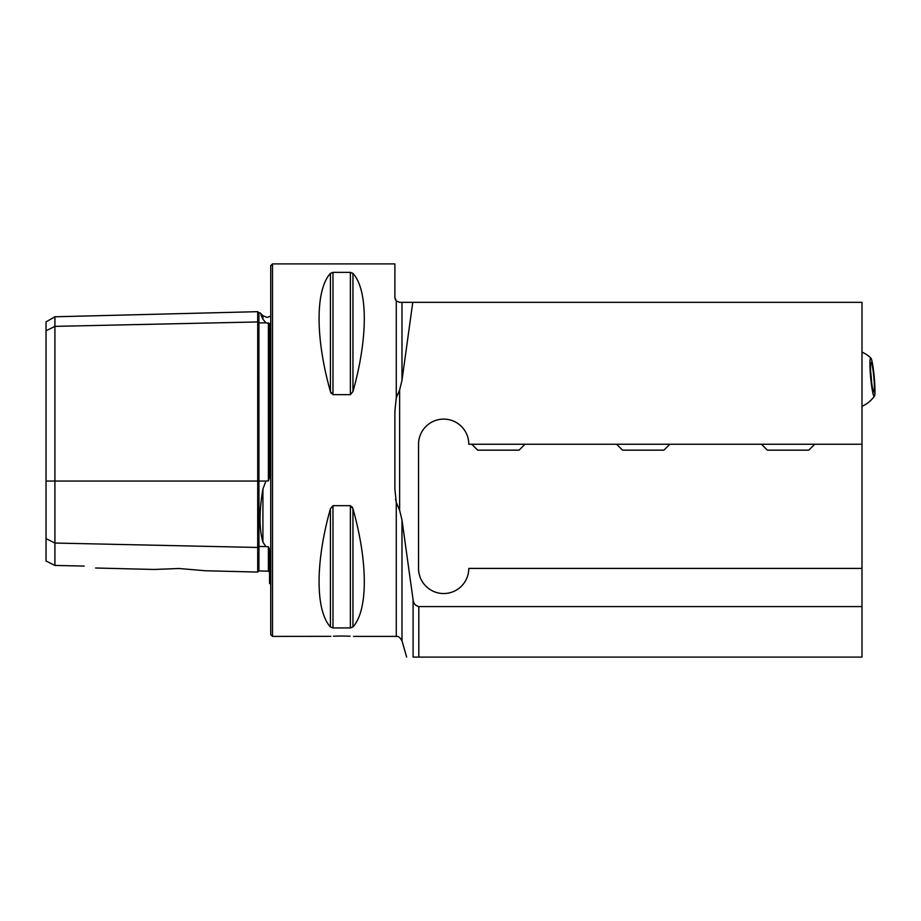 <?xml version="1.0" encoding="UTF-8"?>
<svg xmlns="http://www.w3.org/2000/svg" width="921" height="921" viewBox="0 0 921 921"><rect width="100%" height="100%" fill="white"/><g stroke="black" fill="none" stroke-linecap="round" stroke-linejoin="round"><path stroke-width="1.38" d="M260.931 314.798L262.922 319.23C259.089 310.688 259.089 310.688 262.922 319.23L265.904 322.799L269.542 323.513L269.542 477.515L268.391 480.877L268.391 322.834M205.395 570.755L257.719 572.068L257.719 321.947A1.186 1.025 180 0 0 258.939 322.949L265.904 322.799M270.728 584.133L269.542 583.419L269.542 549.423L268.391 546.752L265.904 546.614L262.922 542.17C259.089 528.792 259.089 511.086 262.922 489.063L265.904 481.05L268.391 480.877M861.998 568.407L468.801 568.407A25.132 25.132 0 0 1 443.68 593.538A25.132 25.132 0 0 1 418.548 568.407L418.548 444.244A25.132 25.132 0 0 1 443.68 419.113A25.132 25.132 0 0 1 468.801 444.244L861.998 444.244L861.998 657.099L413.103 657.099C404.181 657.099 404.181 657.099 413.103 657.099L413.103 599.882C413.529 603.52 415.44 605.753 418.813 606.582L861.998 606.582M333.46 636.204L341.679 636.02C326.425 636.434 326.425 636.434 341.679 636.02L350.061 636.215M395.086 298.922L396.272 300.937L394.89 297.61L394.89 263.901L272.501 263.901L272.501 636.399L330.881 636.342M179.088 568.499L154.06 569.466L179.088 568.499L205.395 570.755L179.088 568.499M272.501 636.399L270.728 634.627L270.728 265.674L272.501 263.901M332.976 394.649L332.976 272.374L330.42 273.364L330.42 391.563C315.293 337.984 315.293 289.885 330.42 273.364L332.976 272.374L350.383 272.374L352.95 273.364C368.078 289.885 368.078 337.984 352.95 391.563L350.383 394.649L332.976 394.649L330.42 391.563L331.238 393.474M350.383 272.374L350.383 394.649L352.95 391.563L352.95 273.364M394.89 411.111L396.272 397.918L394.89 411.111L394.89 489.201L396.272 502.382L395.581 499.263M412.769 302.341L401.982 380.315L399.622 390.032L396.272 397.918L396.272 300.937L399.622 302.341L861.998 302.341L861.998 444.244M399.622 390.032L399.622 510.28L401.982 519.985L413.103 599.882M341.679 636.02C356.934 636.434 356.934 636.434 341.679 636.02M330.42 626.948C315.293 610.416 315.293 562.328 330.42 508.749L332.976 505.664L350.383 505.664L352.95 508.749C368.078 562.328 368.078 610.416 352.95 626.948L350.383 627.938L332.976 627.938L330.42 626.948L330.42 508.749M352.95 626.948L352.95 508.749L352.121 506.826M401.982 519.985L401.982 640.786L406.645 657.099M46.05 538.612L54.915 543.045L54.915 565.436L46.05 561.004L46.05 330.8L54.915 326.368L257.719 321.947L257.719 311.678L258.905 312.829L258.939 481.05L265.904 481.05M257.719 572.068L258.905 570.916L258.939 546.464A1.186 1.025 180 0 0 257.719 547.465L54.915 543.045L54.915 316.778L46.05 321.89L46.05 330.8M84.191 566.081C98.512 568.556 98.512 568.556 84.191 566.081L54.915 565.436M399.622 510.28L396.272 502.382L396.272 636.399L353.503 636.399M874.386 396.145A19.214 1.796 -95.3 0 1 871.462 384.656A19.214 1.796 -95.3 0 1 869.942 362.356A19.214 1.796 -95.3 0 1 870.886 358.108A19.214 1.796 -95.3 0 1 873.661 371.624A19.214 1.796 -95.3 0 1 874.938 391.943A19.214 1.796 -95.3 0 1 874.386 396.145A29.564 29.564 0 0 1 861.998 406.299L861.998 406.299A29.564 29.564 0 0 0 874.582 395.88A19.214 1.52 -96 0 0 874.95 391.275M471.759 444.244L477.677 450.15L519.064 450.15L524.97 444.244M616.621 444.244L622.527 450.15L663.926 450.15L669.832 444.244M761.483 444.244L767.389 450.15L808.776 450.15L814.694 444.244M872.659 367.813A14.782 1.382 -95.3 0 1 874.294 383.999A14.782 1.382 -95.3 0 1 873.661 391.816A14.782 1.382 -95.3 0 1 872.222 386.486A14.782 1.382 -95.3 0 1 870.644 371.554A14.782 1.382 -95.3 0 1 870.967 362.506A14.782 1.382 -95.3 0 1 872.659 367.813M870.679 372.153A12.422 1.163 -95.3 0 1 871.623 382.388M262.922 319.23L262.922 315.684L267.102 317.411L270.728 316.168M46.05 481.05L258.939 481.05L258.939 546.464L265.904 546.614M262.922 542.17L262.922 489.063M418.813 657.099L418.813 606.582M401.982 302.341L401.982 380.315M258.939 570.916L268.391 571.158L268.391 546.752M350.383 505.664L350.383 627.938M332.976 505.664L332.976 627.938M258.939 312.829L260.033 312.806L262.922 315.684M95.6 568.004L154.06 569.466M268.391 571.158L269.542 572.344M54.915 316.778L257.719 311.678M396.272 636.399C397.17 637.079 398.091 634.569 401.982 640.786M870.886 358.108A29.564 29.564 0 0 0 861.998 352.11L861.998 352.11A29.564 29.564 0 0 1 870.587 357.82"/></g></svg>
